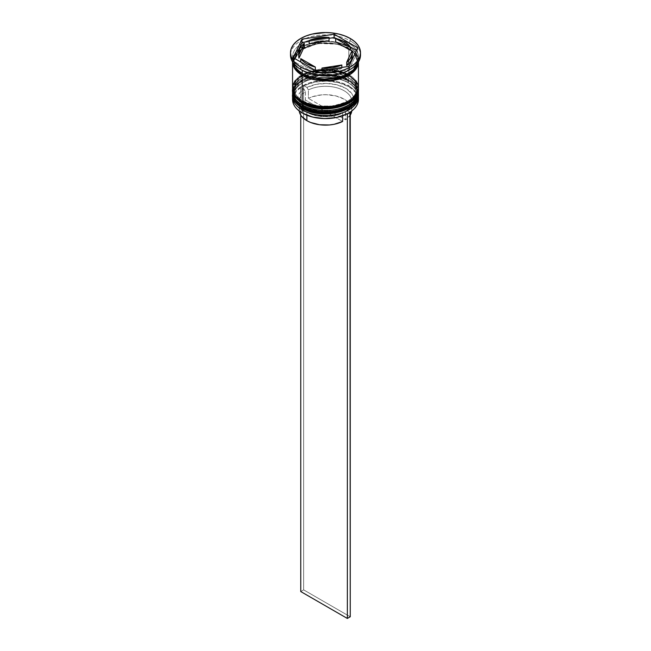 <?xml version="1.0" encoding="UTF-8"?>
<svg xmlns="http://www.w3.org/2000/svg" width="651" height="651" viewBox="0 0 651 651"><rect width="100%" height="100%" fill="white"/><g stroke="black" fill="none" stroke-linecap="round" stroke-linejoin="round"><path stroke-width="0.49" stroke-dasharray="3.25 2.44" d="M302.463 108.465A1.237 0.716 120 0 0 303.081 108.4C308.737 112.713 331.017 117.807 347.919 108.4C364.21 98.643 355.381 85.777 347.919 82.514A1.237 0.716 120 0 0 348.798 81.001L355.226 86.249L358.441 94.452M347.919 80.163C355.381 83.426 364.21 96.291 347.919 106.048C331.017 115.455 308.737 110.353 303.081 106.048A1.237 0.716 120 0 0 302.463 106.699A1.237 0.716 -60 0 1 303.081 106.048L299.135 103.273L296.205 100.108L294.398 96.673L293.796 93.101L294.398 89.537L296.205 86.103L299.135 82.937L303.081 80.163L307.882 77.884L313.367 76.191L319.315 75.15L331.685 75.15L343.118 77.884L347.919 80.163L351.865 82.937L354.795 86.103L356.602 89.537L357.204 93.101L356.602 96.673L354.795 100.108L351.865 103.273L347.919 106.048L343.118 108.326L337.633 110.019L331.685 111.061L319.315 111.061L307.882 108.326L303.081 106.048C295.619 102.785 286.79 89.919 303.081 80.163C319.983 70.756 342.263 75.85 347.919 80.163A1.237 0.716 -60 0 1 348.537 80.097A1.237 0.716 120 0 0 347.919 80.163A31.704 18.309 180 0 1 357.204 93.101A31.704 18.309 180 0 1 337.633 110.019A31.704 18.309 180 0 1 303.081 106.048L303.081 108.4A31.704 18.309 0 0 0 337.633 112.371A31.704 18.309 0 0 0 357.204 95.461L356.602 91.889L354.795 88.455L351.865 85.289L347.919 82.514L343.118 80.236L331.685 77.502L319.315 77.502L313.367 78.543L307.882 80.236L303.081 82.514L299.135 85.289L296.205 88.455L294.398 91.889L293.796 95.461L294.398 99.033L296.205 102.467L299.135 105.625L303.081 108.4L303.081 106.048L299.135 103.273L296.205 100.108L294.398 96.673L293.796 93.101L294.398 89.537L296.205 86.103L299.135 82.937L303.081 80.163L307.882 77.884L313.367 76.191L319.315 75.15L331.685 75.15L343.118 77.884L347.919 80.163L351.865 82.937L354.795 86.103L356.602 89.537L357.204 93.101L356.602 96.673L354.795 100.108L351.865 103.273L347.919 106.048L343.118 108.326L337.633 110.019L331.685 111.061L319.315 111.061L307.882 108.326L303.081 106.048A31.704 18.309 180 0 1 293.796 93.101A31.704 18.309 180 0 1 313.367 76.191A31.704 18.309 180 0 1 347.919 80.163L347.919 82.514C342.263 78.21 319.983 73.107 303.081 82.514C286.79 92.271 295.619 105.136 303.081 108.4A31.704 18.309 180 0 1 303.081 82.514A31.704 18.309 180 0 1 347.919 82.514L347.919 82.514A31.704 18.309 180 0 1 347.919 108.4A31.704 18.309 180 0 1 303.081 108.4A31.704 18.309 0 0 1 293.796 95.461A31.704 18.309 0 0 1 313.367 78.543A31.704 18.309 0 0 1 347.919 82.514L347.919 80.163M358.441 94.281A32.941 19.017 0 0 0 348.798 81.001L337.177 76.33L318.453 75.532L299.558 82.392L292.559 94.11C291.355 76.989 329.715 68.143 348.537 80.097C355.942 85.387 359.246 90.058 358.441 94.11L355.226 85.916L348.798 80.667A1.237 0.716 120 0 0 348.537 80.097A1.237 0.716 -60 0 1 348.798 80.667A32.941 19.017 180 0 1 358.432 93.614M292.559 94.11A32.941 19.017 180 0 1 312.895 76.541A32.941 19.017 180 0 1 348.798 80.667L348.798 81.001A32.941 19.017 0 0 0 313.025 76.842A32.941 19.017 0 0 0 292.559 94.281M347.919 108.4L351.865 105.625L354.795 102.467L356.602 99.033L357.204 95.461A31.704 18.309 0 0 0 347.919 82.514L348.798 83.019L347.919 82.514A1.237 0.716 -60 0 0 348.798 81.001L337.177 76.663L318.453 75.874L299.558 82.726L292.559 94.452M302.463 103.419A1.237 0.716 120 0 0 303.081 103.363C308.737 107.667 331.017 112.761 347.919 103.363C364.21 93.606 355.381 80.74 347.919 77.469A1.237 0.716 120 0 0 348.798 75.955L355.226 81.212L358.441 89.407M347.919 75.117C355.381 78.38 364.21 91.246 347.919 101.003C331.017 110.41 308.737 105.316 303.081 101.003A1.237 0.716 120 0 0 302.463 101.654A1.237 0.716 -60 0 1 303.081 101.003L299.135 98.228L296.205 95.07L294.398 91.636L293.796 88.064L294.398 84.492L296.205 81.058L299.135 77.892L303.081 75.117L307.882 72.839L313.367 71.146L319.315 70.105L331.685 70.105L343.118 72.839L347.919 75.117L351.865 77.892L354.795 81.058L356.602 84.492L357.204 88.064L356.602 91.636L354.795 95.07L351.865 98.228L347.919 101.003L337.633 104.974L331.685 106.015L319.315 106.015L307.882 103.281L303.081 101.003C295.619 97.74 286.79 84.874 303.081 75.117C319.983 65.71 342.263 70.813 347.919 75.117A1.237 0.716 -60 0 1 348.537 75.052A1.237 0.716 120 0 0 347.919 75.117A31.704 18.309 180 0 1 348.35 75.37A31.704 18.309 180 0 1 357.204 88.064A31.704 18.309 180 0 1 337.633 104.974A31.704 18.309 180 0 1 303.081 101.003L303.081 103.363A31.704 18.309 0 0 0 337.633 107.325A31.704 18.309 0 0 0 357.204 90.416L356.602 86.843L354.795 83.409L351.865 80.244L347.919 77.469L343.118 75.191L331.685 72.464L325.5 72.106L313.367 73.506L307.882 75.191L303.081 77.469L299.135 80.244L296.205 83.409L294.398 86.843L293.796 90.416L294.398 93.988L296.205 97.422L299.135 100.588L303.081 103.363L303.081 101.003L299.135 98.228L296.205 95.07L294.398 91.636L293.796 88.064L294.398 84.492L296.205 81.058L299.135 77.892L303.081 75.117L307.882 72.839L313.367 71.146L319.315 70.105L331.685 70.105L343.118 72.839L347.919 75.117L351.865 77.892L354.795 81.058L356.602 84.492L357.204 88.064L356.602 91.636L354.795 95.07L351.865 98.228L347.919 101.003L343.118 103.281L331.685 106.015L319.315 106.015L313.367 104.974L303.081 101.003A31.704 18.309 180 0 1 293.796 88.064A31.704 18.309 180 0 1 302.65 75.37A31.704 18.309 180 0 1 347.919 75.117L347.919 77.469C342.263 73.164 319.983 68.062 303.081 77.469C286.79 87.226 295.619 100.091 303.081 103.363A31.704 18.309 180 0 1 303.081 77.469A31.704 18.309 180 0 1 347.919 77.469L347.919 77.469A31.704 18.309 180 0 1 347.919 103.363A31.704 18.309 180 0 1 303.081 103.363A31.704 18.309 0 0 1 293.796 90.416A31.704 18.309 0 0 1 313.367 73.506A31.704 18.309 0 0 1 347.919 77.469L347.919 75.117M358.441 89.236A32.941 19.017 0 0 0 348.798 75.955L337.177 71.284L318.453 70.487L299.558 77.347L292.559 89.073C291.355 71.944 329.715 63.098 348.537 75.052C355.942 80.35 359.246 85.021 358.441 89.073L355.226 80.87L348.798 75.622A1.237 0.716 120 0 0 348.537 75.052A1.237 0.716 -60 0 1 348.798 75.622A32.941 19.017 180 0 1 358.432 88.569M292.559 89.073A32.941 19.017 180 0 1 312.895 71.496A32.941 19.017 180 0 1 348.798 75.622L348.798 75.955A32.941 19.017 0 0 0 313.025 71.805A32.941 19.017 0 0 0 292.559 89.236M347.919 103.363L351.865 100.588L354.795 97.422L356.602 93.988L357.204 90.416A31.704 18.309 0 0 0 347.919 77.469L348.798 77.974L347.919 77.469A1.237 0.716 -60 0 0 348.798 75.955L337.177 71.618L318.453 70.829L299.558 77.681L292.559 89.407M302.349 73.522C308.192 77.965 331.196 83.23 348.651 73.522C365.463 63.448 356.349 50.16 348.651 46.791A1.033 0.594 120 0 0 347.919 48.052L354.111 53.105L357.204 60.999L353.599 69.478L342.597 76.411L353.599 69.478L357.204 60.999L354.111 53.105L347.919 48.052A1.033 0.594 -60 0 1 348.651 46.791C342.808 42.348 319.804 37.083 302.349 46.791C285.537 56.865 294.651 70.145 302.349 73.522A1.033 0.594 -60 0 1 302.87 73.465A1.033 0.594 120 0 0 302.349 73.522L298.28 70.658L295.253 67.387L293.389 63.839L292.763 60.152L293.389 56.466L295.253 52.918L298.28 49.655L302.349 46.791L312.968 42.689L325.5 41.257L338.032 42.689L348.651 46.791L352.72 49.655L355.747 52.918L357.611 56.466L358.237 60.152L357.611 63.839L355.747 67.387L352.72 70.658L348.651 73.522L338.032 77.615L325.5 79.056L319.112 78.69L312.968 77.615L302.349 73.522M308.403 76.411L303.081 73.937A1.033 0.594 120 0 0 302.87 73.465A1.033 0.594 -60 0 1 303.081 73.937L296.889 68.884L293.796 60.999L300.534 49.712L318.721 43.112L336.738 43.877L347.919 48.052L336.738 43.877L318.721 43.112L300.534 49.712L293.796 60.999L296.889 68.884L303.081 73.937A1.033 0.594 -60 0 1 303.073 74.084A1.033 0.594 120 0 0 303.081 73.937L308.403 76.411M292.665 97.984A32.941 19.017 180 0 1 314.116 81.644A32.941 19.017 180 0 1 348.798 86.046L348.505 86.55A32.534 18.781 0 0 0 304.001 85.737L306.914 87.421L308.379 89.944L308.379 98.35L312.39 96.714L321.627 94.867L326.533 94.712L336.062 95.974L344.135 99.155L347.268 101.336L351.182 106.512L351.792 110.955A26.357 15.217 0 0 0 351.857 109.913A26.357 15.217 0 0 0 336.526 96.096A26.357 15.217 0 0 0 308.379 98.35L308.379 89.944A26.357 15.217 180 0 1 336.526 87.69A26.357 15.217 180 0 1 351.857 101.507A26.357 15.217 180 0 1 345.535 111.394L346.991 110.556L345.535 111.394A26.357 15.217 0 0 0 344.135 90.749A26.357 15.217 0 0 0 308.379 89.944L306.914 87.421A28.416 16.405 180 0 1 345.591 88.227A28.416 16.405 180 0 1 346.991 110.556L349.929 112.249L346.991 110.556L352.305 105.275L353.591 102.297L353.892 99.237L353.208 96.193L351.548 93.28L345.591 88.227L336.844 84.793L326.533 83.434L316.069 84.353L306.914 87.421L304.001 85.737L314.49 82.156L326.533 81.058L338.422 82.596L348.505 86.55L352.403 89.268L355.356 92.369L357.244 95.73L358.017 99.237L357.635 102.76L356.113 106.186L353.509 109.384L349.912 112.241A32.534 18.781 0 0 1 348.651 113.022A32.534 18.781 0 0 0 349.912 112.241A32.534 18.781 0 0 0 348.505 86.55L348.798 86.046A32.941 19.017 180 0 1 358.335 97.984A32.941 19.017 0 0 0 348.798 86.046L348.798 83.019A32.941 19.017 180 0 1 358.4 95.477A32.941 19.017 0 0 0 348.798 83.019L348.798 86.046A32.941 19.017 0 0 0 312.895 81.92A32.941 19.017 0 0 0 292.559 99.489M358.4 90.432A32.941 19.017 0 0 0 348.798 77.974L348.798 77.974A32.941 19.017 180 0 1 358.4 90.432M348.798 70.243A32.941 19.017 0 0 0 348.798 43.34L350.246 40.826A34.999 20.205 180 0 1 360.442 53.935A34.999 20.205 0 0 0 350.246 40.826L350.246 38.466L350.246 40.826A34.999 20.205 0 0 0 312.106 36.44A34.999 20.205 0 0 0 290.501 55.115M358.441 93.101L357.806 89.39L355.934 85.826L352.891 82.539L348.798 79.658L348.798 77.974L348.798 79.658A32.941 19.017 0 0 0 312.895 75.532A32.941 19.017 0 0 0 292.559 93.101L293.194 89.39L295.066 85.826L298.109 82.539L302.202 79.658L307.199 77.29L312.895 75.532L325.5 74.084L331.929 74.45L343.801 77.29L348.798 79.658A32.941 19.017 0 0 1 358.408 92.263M358.441 88.064A32.941 19.017 0 0 0 349.221 74.865A32.941 19.017 0 0 0 348.798 74.613L348.798 48.386A32.941 19.017 180 0 1 358.441 61.837A32.941 19.017 180 0 1 358.441 61.943L358.441 61.943M358.441 56.792L358.245 62.252A32.941 19.017 0 0 0 358.441 60.152A32.941 19.017 0 0 0 348.798 46.709L348.798 43.34A32.941 19.017 180 0 1 358.441 56.792A32.941 19.017 180 0 1 349.497 69.82M292.771 62.341L299.257 50.534L318.038 43.43L336.933 44.13L348.651 48.475A1.033 0.594 -60 0 1 348.13 48.524A1.033 0.594 -60 0 1 347.919 48.052A1.033 0.594 120 0 0 348.13 48.524A1.033 0.594 120 0 0 348.651 48.475L355.186 53.87L358.229 62.341L357.611 58.151L355.747 54.603L352.72 51.339L348.651 48.475L338.032 44.374L325.5 42.933L312.968 44.374L302.349 48.475L298.28 51.339L295.253 54.603L293.389 58.151L292.771 62.341M344.428 45.196A26.764 15.453 0 0 0 335.688 41.835L344.428 45.196L344.428 41.835L344.428 45.196L347.772 47.547L350.246 50.233A26.764 15.453 0 0 0 344.428 45.196M305.465 91.628L305.465 100.026A26.357 15.217 0 0 0 299.143 109.913A26.357 15.217 0 0 0 299.208 110.955L299.436 107.684L300.599 104.925L305.465 100.026L342.621 121.485L305.465 100.026L305.465 91.628A26.357 15.217 0 0 0 306.865 112.265A26.357 15.217 180 0 1 299.143 101.507A26.357 15.217 180 0 1 305.465 91.628L304.009 89.097L300.925 91.596L298.695 94.387L297.409 97.357L297.108 100.425L297.792 103.468L299.452 106.382L305.409 111.427A28.416 16.405 180 0 1 304.009 89.097L305.465 91.628M306.865 115.227L306.865 112.265L305.409 111.427L314.156 114.869L324.467 116.22L334.931 115.3L344.086 112.241L346.999 113.925L344.086 112.241A28.416 16.405 180 0 1 305.409 111.427L306.865 112.265A26.357 15.217 0 0 0 342.621 113.079L344.086 112.241L342.621 113.079A26.357 15.217 180 0 1 306.865 112.265L306.865 115.227M302.495 113.111L298.597 110.385L295.644 107.293L293.756 103.932L292.983 100.425L293.365 96.893L294.887 93.475L297.491 90.277L301.087 87.413L304.009 89.097L301.087 87.413A32.534 18.781 0 0 0 302.495 113.111L302.202 112.94M342.621 115.797L342.621 113.079L342.621 115.797M341.84 68.363L341.84 67.46L341.84 68.363L332.425 71.049L321.952 71.439A26.764 15.453 0 0 0 341.84 68.363L321.952 71.439L341.84 68.363M321.952 70.536L321.952 71.439L321.952 70.536M315.312 70.406L306.572 67.045L303.228 64.693L300.754 62.008A26.764 15.453 0 0 0 315.312 70.406L300.754 62.008L315.312 70.406M298.736 56.059L299.647 52.121L301.511 49.273L304.302 46.685A26.764 15.453 0 0 0 298.736 56.116M329.048 40.801A26.764 15.453 0 0 0 309.16 43.877L318.575 41.192L329.048 40.801M290.558 53.935A34.999 20.205 180 0 1 313.05 36.228A34.999 20.205 180 0 1 350.246 40.826L348.798 43.34A32.941 19.017 0 0 0 302.202 43.34A32.941 19.017 0 0 0 302.202 70.243A32.941 19.017 180 0 1 292.559 56.792A32.941 19.017 180 0 1 312.895 39.223A32.941 19.017 180 0 1 348.798 43.34L348.798 46.709A32.941 19.017 0 0 0 312.895 42.584A32.941 19.017 0 0 0 292.559 60.152A32.941 19.017 0 0 0 292.763 62.26L293.194 56.442L295.066 52.877L298.109 49.59L302.202 46.709L307.199 44.341L312.895 42.584L325.5 41.135L338.105 42.584L343.801 44.341L348.798 46.709L352.891 49.59L355.934 52.877L357.806 56.442L358.441 60.152M292.559 61.943A32.941 19.017 180 0 1 292.559 61.837L293.194 58.126L295.066 54.554L298.109 51.266L302.202 48.386L312.895 44.268L325.5 42.82L338.105 44.268L348.798 48.386L352.891 51.266L355.934 54.554L357.806 58.126L358.441 61.837M292.559 61.837A32.941 19.017 180 0 1 312.895 44.268A32.941 19.017 180 0 1 348.798 48.386L348.798 74.613A32.941 19.017 0 0 0 301.779 74.865A32.941 19.017 0 0 0 292.559 88.064M355.934 80.781L352.891 77.493L348.798 74.613L343.801 72.245L331.929 69.405L325.5 69.039L319.071 69.405L307.199 72.245L302.202 74.613L298.109 77.493L295.066 80.781M292.6 90.432A32.941 19.017 180 0 1 313.692 73.669A32.941 19.017 180 0 1 348.798 77.974A32.941 19.017 0 0 0 302.202 77.974A32.941 19.017 0 0 0 292.6 90.432M292.6 95.477A32.941 19.017 180 0 1 313.692 78.714A32.941 19.017 180 0 1 348.798 83.019A32.941 19.017 0 0 0 302.202 83.019A32.941 19.017 0 0 0 292.6 95.477M304.001 85.737A32.534 18.781 0 0 0 301.087 87.413L304.001 85.737A32.534 18.781 0 0 0 301.087 87.413L304.001 85.737M316.882 71.317L316.882 74.678L349.034 69.706L349.034 66.345L349.034 69.706L357.651 51.144L356.423 50.436L357.651 51.144L357.651 47.783L357.651 51.144L349.034 69.706L316.882 74.678L316.882 71.317M293.349 57.736L293.349 61.096L316.882 74.678L293.349 61.096L293.349 57.736M294.577 58.444L293.349 61.096L294.577 58.444M329.048 38.344L309.16 41.42L329.048 38.344M350.246 46.872L335.688 38.466L350.246 46.872M352.264 56.116A26.764 15.453 0 0 0 352.028 54.074L346.698 65.556L352.028 54.074L352.264 56.051M352.028 54.074L352.028 50.713L352.028 54.074M350.401 114.901L345.535 119.8L308.379 98.35L345.535 119.8L345.535 111.394L345.535 119.8A26.357 15.217 0 0 0 350.246 115.146M300.754 115.146L300.754 87.218L300.754 115.146M350.246 616.766L303.659 589.871L303.659 85.541L303.659 589.871L300.754 591.556L303.659 589.871L350.246 616.766M357.204 60.999C359.075 75.841 321.073 85.354 302.87 73.465C293.845 67.728 293.691 62.618 293.796 60.999C291.925 46.148 329.927 36.635 348.13 48.524C357.155 54.261 357.309 59.371 357.204 60.999M348.798 83.019L347.919 82.514M348.798 77.974L347.919 77.469M357.204 93.101L357.204 95.461M357.204 88.064L357.204 90.416M299.143 101.507L299.143 109.913M305.409 111.427L306.865 112.265M292.559 56.792L292.559 60.152M293.796 88.064L293.796 90.416M293.796 93.101L293.796 95.461M300.746 69.397L302.202 70.243M302.202 77.974L303.081 77.469M302.202 83.019L303.081 82.514M351.857 101.507L351.857 109.913"/><path stroke-width="0.98" d="M358.432 93.614A32.941 19.017 180 0 1 358.441 94.11A32.941 19.017 180 0 1 338.105 111.687A32.941 19.017 180 0 1 302.202 107.561A1.237 0.716 -60 0 1 302.463 106.699A1.237 0.716 120 0 0 302.202 107.561L313.823 111.899L332.547 112.696L351.442 105.836L358.441 94.11L351.442 106.17L332.547 113.03L313.823 112.232L302.202 107.895A1.237 0.716 120 0 0 302.463 108.465A1.237 0.716 -60 0 1 302.202 107.895A32.941 19.017 0 0 0 338.105 112.021A32.941 19.017 0 0 0 358.441 94.452A32.941 19.017 0 0 0 358.441 94.281M302.202 107.561L302.202 107.561A32.941 19.017 180 0 1 292.559 94.11L295.774 102.313L302.202 107.561M292.559 94.281A32.941 19.017 0 0 0 292.559 94.452A32.941 19.017 0 0 0 302.202 107.895L295.774 102.646L292.559 94.11M358.441 94.452C359.645 111.573 321.285 120.419 302.463 108.465A1.237 0.716 -60 0 0 303.081 108.4L313.367 112.371L325.5 113.762L337.633 112.371L347.919 108.4M358.441 89.073L358.432 88.56A32.941 19.017 180 0 1 358.441 89.073A32.941 19.017 180 0 1 338.105 106.642A32.941 19.017 180 0 1 302.202 102.516A1.237 0.716 -60 0 1 302.463 101.654A1.237 0.716 120 0 0 302.202 102.516L313.823 106.854L332.547 107.651L351.442 100.791L358.441 89.073L351.442 101.133L332.547 107.985L313.823 107.187L302.202 102.858A1.237 0.716 120 0 0 302.463 103.419A1.237 0.716 -60 0 1 302.202 102.858A32.941 19.017 0 0 0 338.105 106.976A32.941 19.017 0 0 0 358.441 89.407A32.941 19.017 0 0 0 358.441 89.236M302.202 102.516L302.202 102.516A32.941 19.017 180 0 1 292.559 89.073L295.774 97.268L302.202 102.516M292.559 89.236A32.941 19.017 0 0 0 292.559 89.407A32.941 19.017 0 0 0 302.202 102.858L295.774 97.601L292.568 88.56M358.441 89.407C359.645 106.528 321.285 115.382 302.463 103.419A1.237 0.716 -60 0 0 303.081 103.363L313.367 107.325L325.5 108.717L337.633 107.325L347.919 103.363M342.597 76.411L323.254 79.259L308.403 76.411L323.254 79.259L342.597 76.411M346.999 113.925A32.534 18.781 0 0 0 348.505 113.111A32.534 18.781 0 0 0 348.651 113.022A32.534 18.781 0 0 1 346.999 113.925L336.51 117.505L324.467 118.604L312.578 117.066L302.495 113.111A32.534 18.781 0 0 0 346.999 113.925L346.999 113.925M292.559 96.47A32.941 19.017 180 0 1 292.6 95.477A32.941 19.017 0 0 0 302.202 109.913L302.902 108.709L302.202 109.913A32.941 19.017 180 0 1 292.559 96.47L292.559 99.489A32.941 19.017 0 0 0 302.202 112.94L302.202 112.94A32.941 19.017 0 0 0 338.105 117.066A32.941 19.017 0 0 0 358.441 99.489A32.941 19.017 0 0 0 358.335 97.984A32.941 19.017 180 0 1 348.798 112.94A32.941 19.017 180 0 1 302.202 112.94L302.202 109.913A32.941 19.017 0 0 0 338.894 113.844A32.941 19.017 0 0 0 358.4 95.477A32.941 19.017 180 0 1 358.441 96.47A32.941 19.017 180 0 1 338.105 114.039A32.941 19.017 180 0 1 302.202 109.913L302.202 112.94A32.941 19.017 180 0 1 292.665 97.984M292.559 91.425A32.941 19.017 180 0 1 292.6 90.432A32.941 19.017 0 0 0 302.202 104.876A32.941 19.017 180 0 1 292.559 91.425L292.559 93.101A32.941 19.017 0 0 0 302.202 106.552L302.902 103.672L302.202 104.876A32.941 19.017 0 0 0 338.894 108.798A32.941 19.017 0 0 0 358.4 90.432A32.941 19.017 180 0 1 358.441 91.425A32.941 19.017 180 0 1 338.105 108.994A32.941 19.017 180 0 1 302.202 104.876L302.202 106.552A32.941 19.017 0 0 0 338.105 110.678A32.941 19.017 0 0 0 358.441 93.101A32.941 19.017 0 0 0 358.408 92.263M290.501 52.755L290.501 55.115A34.999 20.205 0 0 0 300.754 69.405L300.754 67.045A34.999 20.205 180 0 1 290.501 52.755A34.999 20.205 180 0 1 312.106 34.088A34.999 20.205 180 0 1 350.246 38.466L344.949 35.96L338.894 34.088L332.327 32.941L325.5 32.55L312.106 34.088L306.051 35.96L300.754 38.466L296.4 41.534L293.162 45.025L291.168 48.817L290.501 52.755L291.168 56.702L293.162 60.494L296.4 63.985L300.754 67.045L306.051 69.559L312.106 71.431L325.5 72.969L338.894 71.431L344.949 69.559L350.246 67.045L354.6 63.985L357.838 60.494L359.832 56.702L360.499 52.755L359.832 48.817L357.838 45.025L354.6 41.534L350.246 38.466A34.999 20.205 180 0 1 360.499 52.755A34.999 20.205 180 0 1 338.894 71.431A34.999 20.205 180 0 1 300.754 67.045L300.754 69.405L302.202 70.243A32.941 19.017 0 0 0 348.798 70.243L350.254 69.397A34.999 20.205 180 0 1 300.754 69.405A34.999 20.205 0 0 0 338.894 73.783A34.999 20.205 0 0 0 360.499 55.115A34.999 20.205 0 0 0 360.442 53.935A34.999 20.205 180 0 1 350.254 69.397M358.441 61.943A32.941 19.017 180 0 1 338.024 79.43A32.941 19.017 180 0 1 302.202 75.288L302.202 101.507A32.941 19.017 0 0 0 338.105 105.633A32.941 19.017 0 0 0 358.441 88.064L357.806 84.353L355.934 80.781M349.497 69.82A32.941 19.017 180 0 1 302.202 70.243L302.202 73.604A32.941 19.017 0 0 0 336.404 78.104A32.941 19.017 0 0 0 358.237 62.26L355.934 67.435L352.891 70.723L348.798 73.604L343.801 75.972L331.929 78.812L325.5 79.178L312.895 77.729L307.199 75.972L302.202 73.604L302.202 70.243L300.754 69.405A34.999 20.205 180 0 1 300.746 69.397A34.999 20.205 180 0 1 290.558 53.935M358.229 62.341L350.799 73.832L332.043 80.358L313.725 79.471L302.349 75.199A1.033 0.594 120 0 0 303.073 74.084A1.033 0.594 -60 0 1 302.349 75.199L296.107 70.162L292.771 62.341M335.688 41.835L335.688 38.466A26.764 15.453 180 0 1 344.428 41.835A26.764 15.453 180 0 1 350.246 46.872L350.246 50.233L335.688 41.835L335.688 38.466L350.246 46.872L347.772 44.187L344.428 41.835L334.118 37.555L329.048 38.344L334.118 37.555L334.118 34.194L357.651 47.783L349.034 66.345L316.882 71.317L293.349 57.736L301.966 39.174L334.118 34.194L334.118 37.555L350.246 46.872L350.246 50.233L335.688 41.835M299.167 110.507L299.818 113.323L301.356 116.008L306.865 120.671L306.865 115.227L306.865 120.671A26.357 15.217 0 0 0 342.621 121.485L342.621 115.797L342.621 121.485L334.142 124.292L329.373 124.968L319.6 124.748L310.641 122.486L306.865 120.671A26.357 15.217 0 0 1 299.208 110.955M341.84 67.46L341.84 64.994A26.764 15.453 180 0 1 321.952 68.078L321.952 70.536L321.952 68.078L332.425 67.688L341.84 64.994L321.952 68.078L341.84 64.994L341.84 67.46M315.312 70.406L315.312 67.045A26.764 15.453 180 0 1 300.754 58.639L300.754 62.008L300.754 58.639L303.228 61.332L306.572 63.684L315.312 67.045L300.754 58.639L315.312 67.045L315.312 70.406M298.736 52.755L298.736 56.116A26.764 15.453 0 0 0 298.972 58.167L298.972 54.806A26.764 15.453 180 0 1 298.736 52.755A26.764 15.453 180 0 1 304.302 43.324L304.302 46.685L298.972 58.167L298.736 56.059M309.16 43.877L309.16 40.517A26.764 15.453 180 0 1 329.048 37.441L329.048 40.801L309.16 43.877L309.16 40.517L329.048 37.441L323.775 37.335L313.636 38.905L309.16 40.517L329.048 37.441L329.048 40.801L309.16 43.877M298.972 54.806L304.302 43.324L301.511 45.912L299.647 48.76L298.793 51.763L298.972 54.806L304.302 43.324L304.302 46.685L298.972 58.167L298.972 54.806M292.763 62.26A32.941 19.017 0 0 0 302.202 73.604L298.109 70.723L295.066 67.435L292.755 62.252M295.066 80.781L293.194 84.353L292.559 88.064L293.194 91.775L295.066 95.339L298.109 98.626L302.202 101.507L307.199 103.875L319.071 106.715L331.929 106.715L343.801 103.875L348.798 101.507L352.891 98.626L355.934 95.339L357.806 91.775L358.441 88.064L358.441 61.837L357.806 65.548L355.934 69.112L352.891 72.399L348.798 75.288L338.105 79.406L325.5 80.854L312.895 79.406L302.202 75.288L298.109 72.399L295.066 69.112L293.194 65.548L292.559 61.837L292.559 88.064A32.941 19.017 0 0 0 302.202 101.507L302.202 75.288A32.941 19.017 180 0 1 292.559 61.943M292.763 61.837L293.389 65.523L295.253 69.071L298.28 72.334L302.349 75.199L312.968 79.3L325.5 80.74L338.032 79.3L348.651 75.199L352.72 72.334L355.747 69.071L357.611 65.523L358.237 61.837M292.559 93.101L293.194 96.812L295.066 100.384L298.109 103.672L302.202 106.552L307.199 108.92L312.895 110.678L325.5 112.127L338.105 110.678L343.801 108.92L348.798 106.552L352.891 103.672L355.934 100.384L357.806 96.812L358.441 91.425M349.034 66.345L316.882 71.317L293.349 57.736L301.966 39.174L301.966 42.535L294.577 58.444L301.966 42.535L301.966 39.174L334.118 34.194L357.651 47.783L349.034 66.345M309.16 41.42L301.966 42.535L309.16 41.42M356.423 50.436L350.246 46.872L356.423 50.436M352.264 56.051L351.353 60.12L349.489 62.968L346.698 65.556A26.764 15.453 0 0 0 352.264 56.116L352.264 52.755A26.764 15.453 180 0 1 346.698 62.195L346.698 65.556L346.698 62.195L349.489 59.607L351.353 56.759L352.207 53.756L352.028 50.713A26.764 15.453 180 0 1 352.264 52.755M352.028 50.713L346.698 62.195L352.028 50.713M350.246 115.146A26.357 15.217 0 0 0 351.792 110.955L350.246 115.146M349.929 112.249L347.341 114.12L347.341 618.45L300.754 591.556L300.754 115.146L300.754 591.556L347.341 618.45L347.341 114.12L350.246 112.436L350.246 616.766L347.341 618.45L350.246 616.766L349.929 112.249M358.441 94.11L358.432 93.598M302.463 108.465C295.017 103.11 291.721 98.439 292.559 94.452M302.463 103.419C295.017 98.065 291.721 93.394 292.559 89.407M358.441 96.47L358.441 99.489M360.499 52.755L360.499 55.115"/></g></svg>
